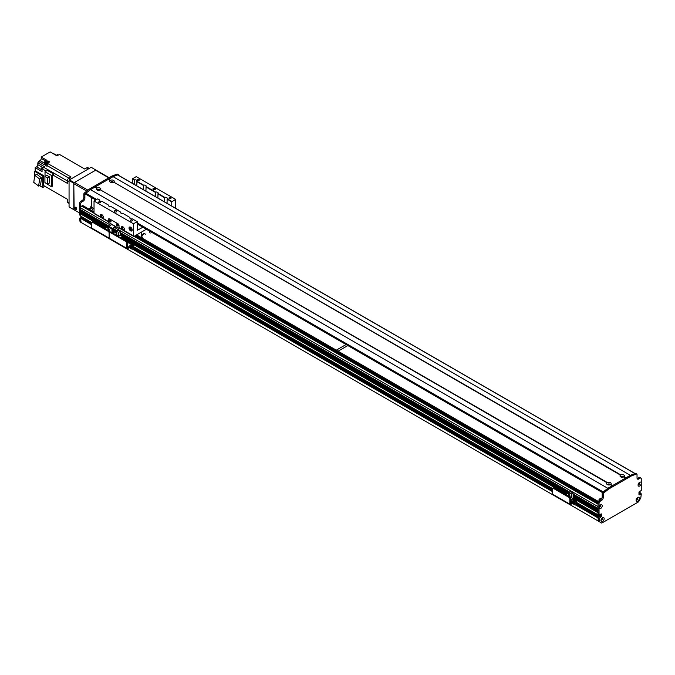 <?xml version="1.0" encoding="UTF-8"?>
<svg xmlns="http://www.w3.org/2000/svg" width="675" height="675" viewBox="0 0 675 675"><rect width="100%" height="100%" fill="white"/><g stroke="black" fill="none" stroke-linecap="round" stroke-linejoin="round"><path stroke-width="1.01" d="M135.844 235.339L598.033 502.175M81.371 217.873L80.662 219.215A69.626 40.205 120 0 0 81.135 222.48L80.08 221.872A69.626 40.205 -60 0 1 79.608 218.607L81.802 216.869M82.772 217.434L81.835 218.093L82.772 217.552M80.662 216.135L91.657 222.472L80.662 216.135L80.662 214L81.27 213.553A1.072 0.616 -60 0 0 82.013 213.207M80.662 212.372L108.447 228.412L80.662 212.372L81.27 210.912A1.072 0.616 -60 0 0 82.013 210.566M80.662 209.731L109.114 226.159L80.662 209.731L80.662 207.908A1.493 0.861 120 0 1 81.717 206.078L82.426 205.672A0.996 0.574 120 0 1 82.924 205.622L94.028 212.034M601.813 518.383L602.075 518.535A0.81 0.464 -60 0 1 601.104 519.666L601.104 519.666M639.495 493.003L638.963 493.796L640.195 493.282L640.145 492.564L638.963 492.699M598.7 516.923L598.168 516.738L597.991 517.885L600.1 516.232L600.278 514.299L599.999 516.291L598.801 516.983M599.046 507.87L599.046 507.33A2.261 1.308 -60 0 1 600.632 504.841A2.261 1.308 -60 0 1 602.227 505.668A2.261 1.308 -60 0 1 600.792 508.435A2.261 1.308 -60 0 1 599.046 507.87L599.046 514.806L601.332 513.894L601.332 516.535L599.046 518.501A69.626 40.205 120 0 0 599.518 521.767L80.08 221.872M598.489 521.21L601.054 522.686M600.32 505.946L600.067 506.123A0.81 0.464 -60 0 1 599.172 506.773L599.172 506.773M599.611 505.853L600.067 506.123M336.31 350.173L346.073 344.537M338.074 351.186L347.836 345.549M639.014 482.836A0.81 0.464 -60 0 1 638.204 484.237M637.082 497.964L637.082 497.964A0.81 0.464 -60 0 1 636.272 499.365L636.272 499.365M114.775 227.602L597.991 506.587L598.025 508.477M598.101 509.853L598.025 511.118L573.117 496.741M598.101 512.494L598.042 514.924L598.615 514.645L600.193 515.565M89.859 209.63A1.367 0.793 180 0 1 89.851 209.528A1.367 0.793 180 0 1 90.695 208.803A1.367 0.793 180 0 1 92.18 208.972A1.367 0.793 180 0 1 92.585 209.528A1.367 0.793 180 0 1 91.049 210.313M93.378 211.663A1.367 0.793 180 0 1 93.361 211.562A1.367 0.793 180 0 1 94.028 210.887M94.028 208.718L91.564 207.301L91.564 197.598M88.695 208.955L91.564 207.301M641.25 483.511A2.261 1.308 -60 0 1 639.546 486.059A2.261 1.308 -60 0 1 638.069 485.072A2.261 1.308 -60 0 1 639.664 482.304A2.261 1.308 -60 0 1 641.25 482.962L641.25 490.447L638.963 492.168L638.963 494.809M638.137 484.481A1.122 0.65 120 0 0 638.297 484.65A1.122 0.65 120 0 0 639.419 484A1.122 0.65 120 0 0 639.419 482.709A1.122 0.65 120 0 0 639.191 482.659M638.187 484.557A1.122 0.65 120 0 0 639.174 483.865A1.122 0.65 120 0 0 639.284 482.667M601.037 519.91A1.122 0.65 120 0 0 601.197 520.079A1.122 0.65 120 0 0 602.319 519.438A1.122 0.65 120 0 0 602.319 518.147A1.122 0.65 120 0 0 602.092 518.088M600.961 520.501A2.261 1.308 -60 0 1 602.564 517.733A2.261 1.308 -60 0 1 604.167 518.653A2.261 1.308 -60 0 1 602.564 521.429A2.261 1.308 -60 0 1 600.961 520.501M601.087 519.986A1.122 0.65 120 0 0 602.066 519.294A1.122 0.65 120 0 0 602.176 518.096M636.204 499.61A1.122 0.65 120 0 0 636.365 499.778A1.122 0.65 120 0 0 637.487 499.129A1.122 0.65 120 0 0 637.487 497.838A1.122 0.65 120 0 0 637.259 497.787M636.137 500.2A2.261 1.308 -60 0 1 637.732 497.424A2.261 1.308 -60 0 1 639.335 498.352A2.261 1.308 -60 0 1 637.732 501.12A2.261 1.308 -60 0 1 636.137 500.2M636.255 499.686A1.122 0.65 120 0 0 637.234 498.985A1.122 0.65 120 0 0 637.343 497.796M599.105 507.018A1.122 0.65 120 0 0 599.265 507.187A1.122 0.65 120 0 0 600.379 506.545A1.122 0.65 120 0 0 600.379 505.246A1.122 0.65 120 0 0 600.151 505.195M599.155 507.094A1.122 0.65 120 0 0 600.134 506.402A1.122 0.65 120 0 0 600.244 505.204M641.25 482.962L641.25 478.769A1.493 0.861 120 0 0 640.938 478.086A1.493 0.861 120 0 0 640.195 478.162L638.786 478.972A2.489 1.434 -60 0 1 637.546 479.09A2.489 1.434 -60 0 1 637.031 477.959L637.031 474.5A0.996 0.574 120 0 0 636.449 474.036L631.403 475.926L608.892 488.919L603.847 492.86A0.996 0.574 120 0 0 603.264 493.999L603.264 497.45A2.489 1.434 -60 0 1 601.509 500.496L600.1 501.306A1.493 0.861 120 0 0 599.046 503.137L599.046 507.33M597.991 514.198L599.046 514.806L597.991 514.198L597.991 502.521A1.493 0.861 -60 0 1 599.046 500.698L600.455 499.88A2.489 1.434 120 0 0 602.21 496.842L602.21 493.383A0.996 0.574 -60 0 1 602.792 492.252L607.837 488.312L630.349 475.318L635.394 473.428A0.996 0.574 -60 0 1 635.766 473.437L636.82 474.044M599.543 521.809L601.754 523.091L638.542 501.854L640.786 497.939A69.626 40.205 120 0 0 641.25 494.134L639.141 494.91M637.133 478.583A2.489 1.434 120 0 0 637.732 478.364L639.141 477.546A1.493 0.861 -60 0 1 639.883 477.478L640.938 478.086M108.447 179.482L113.02 176.639L631.403 475.926M85.767 194.164L85.877 193.252L90.509 189.633L608.892 488.919M599.518 521.767L598.463 521.159A69.626 40.205 -60 0 1 597.991 517.894L599.046 518.501M127.845 246.662L127.364 246.662M127.288 246.038L128.216 246.341L127.288 246.637M130.309 245.244L129.828 245.244M129.634 245.168L130.68 244.915L129.634 245.168M127.288 242.848L128.039 243.194L127.288 243.532M132.536 249.117L133.102 248.788A1.493 0.861 -120 0 0 133.405 248.105L133.405 245.464A1.046 0.599 120 0 0 133.194 244.991A1.046 0.599 120 0 0 132.671 245.042L127.33 248.071L127.288 242.907A1.493 0.861 -120 0 0 126.233 241.076L125.668 241.405A1.493 0.861 60 0 1 126.723 243.236L126.723 248.307A0.996 0.574 120 0 0 127.432 248.712L132.798 245.675L132.848 248.434A1.493 0.861 60 0 1 132.536 249.117A1.493 0.861 60 0 1 131.794 249.041L129.33 247.615M130.942 246.687A1.122 0.65 -120 0 0 131.853 247.683M91.555 228.007L109.139 238.157L109.139 233.078L109.139 238.157A0.996 0.574 120 0 0 109.35 238.613L91.766 228.462A0.996 0.574 120 0 1 91.555 228.007L91.555 222.927A1.493 0.861 60 0 1 91.867 222.244A1.493 0.861 60 0 1 92.61 222.32L108.084 231.255A1.493 0.861 60 0 1 109.139 233.078A1.493 0.861 60 0 1 109.451 232.394A1.493 0.861 60 0 1 110.194 232.47L125.668 241.405M110.194 232.47L110.759 232.149A1.493 0.861 -120 0 0 110.017 232.073L109.451 232.394M110.759 232.149L126.233 241.076M131.439 246.4A1.122 0.65 60 0 1 131.65 247.978A1.122 0.65 60 0 1 130.376 247.008M137.287 222.927L603.205 491.932L612.233 485.772L610.318 484.667A2.261 1.308 180 0 1 607.298 484.566A2.261 1.308 180 0 1 607.129 482.827L607.483 482.617A2.261 1.308 180 0 1 610.495 482.718A2.261 1.308 180 0 1 610.664 484.456L612.588 485.57L625.598 478.06L623.675 476.947A2.261 1.308 180 0 1 620.663 476.845A2.261 1.308 180 0 1 620.494 475.107L620.848 474.905A2.261 1.308 180 0 1 623.86 474.998A2.261 1.308 180 0 1 624.029 476.744L625.953 477.849L634.981 473.58L117.939 175.07M623.312 477.082A1.122 0.65 0 0 0 623.379 476.862A1.122 0.65 0 0 0 622.257 476.212A1.122 0.65 0 0 0 621.143 476.862A1.122 0.65 0 0 0 621.211 477.082M622.814 477.191A1.122 0.65 0 0 0 621.7 477.191M110.548 180.293A2.261 1.308 180 0 1 113.569 180.385A2.261 1.308 180 0 1 113.729 182.123L113.392 182.334A2.261 1.308 180 0 1 110.363 182.233L110.363 182.233A2.261 1.308 180 0 1 110.202 180.495L108.624 179.179M620.848 474.905L113.729 182.123L620.494 475.107M113.012 182.469A1.122 0.65 0 0 0 113.088 182.242A1.122 0.65 0 0 0 111.966 181.6A1.122 0.65 0 0 0 110.843 182.242A1.122 0.65 0 0 0 110.911 182.469M112.523 182.579A1.122 0.65 0 0 0 111.409 182.579M97.183 188.004A2.261 1.308 180 0 1 100.204 188.097A2.261 1.308 180 0 1 100.364 189.844L100.027 190.046A2.261 1.308 180 0 1 96.997 189.945L96.997 189.945A2.261 1.308 180 0 1 96.837 188.207L95.259 186.891L108.27 179.381L110.202 180.495M607.483 482.617L100.364 189.844L607.129 482.827M99.647 190.181A1.122 0.65 0 0 0 99.723 189.962A1.122 0.65 0 0 0 98.601 189.312A1.122 0.65 0 0 0 97.478 189.962A1.122 0.65 0 0 0 97.554 190.181M99.157 190.291A1.122 0.65 0 0 0 98.044 190.291M609.947 484.793A1.122 0.65 0 0 0 610.014 484.574A1.122 0.65 0 0 0 608.892 483.924A1.122 0.65 0 0 0 607.778 484.574A1.122 0.65 0 0 0 607.846 484.793M609.449 484.903A1.122 0.65 0 0 0 608.344 484.903M118.648 175.373L118.648 175.213A0.996 0.574 120 0 0 118.066 174.749L113.02 176.639L90.509 189.633L94.905 187.093L96.837 188.207M89.454 189.025L90.509 189.633L85.463 193.573A0.996 0.574 120 0 0 84.881 194.712L84.881 198.163A2.489 1.434 -60 0 1 83.126 201.209L81.717 202.019A1.493 0.861 120 0 0 80.662 203.85L80.662 215.519L79.658 215.03L79.608 203.234A1.493 0.861 -60 0 1 80.662 201.412L82.072 200.602A2.489 1.434 120 0 0 83.827 197.556L83.827 194.096A0.996 0.574 -60 0 1 84.409 192.966L89.454 189.025L111.966 176.032L113.02 176.639L117.653 174.909M111.966 232.841L111.966 228.985L115.484 226.429L108.447 222.32L108.447 219.485A1.493 0.861 60 0 1 108.759 218.801A1.493 0.861 60 0 1 109.502 218.869L117.939 223.746A1.493 0.861 60 0 1 119.002 225.568L119.002 228.412L119.408 228.175M110.008 219.898A1.122 0.65 -120 0 0 110.767 221.493A1.122 0.65 -120 0 0 110.97 221.577M117.037 223.965A1.122 0.65 -120 0 0 117.804 225.551A1.122 0.65 -120 0 0 118.007 225.636M110.202 221.813A1.122 0.65 60 0 1 109.477 220.826A1.122 0.65 60 0 1 109.645 219.932A1.122 0.65 60 0 1 110.767 220.582A1.122 0.65 60 0 1 110.767 221.872A1.122 0.65 60 0 1 110.202 221.813M117.239 225.88A1.122 0.65 60 0 1 116.505 224.893A1.122 0.65 60 0 1 116.682 223.99A1.122 0.65 60 0 1 117.796 224.64A1.122 0.65 60 0 1 117.796 225.931A1.122 0.65 60 0 1 117.239 225.88M111.966 224.395L108.802 226.344L108.447 228.58M115.695 227.078L112.632 228.842L112.531 232.554L111.999 232.858M115.484 226.429L119.002 228.412M109.139 231.255L110.489 232.031M142.872 227.222L137.388 230.268L137.287 221.712L133.414 223.746L133.414 235.929A0.996 0.574 120 0 0 134.123 236.334L146.391 229.247M131.954 230.757A2.236 1.291 60 0 1 131.136 230.546A2.236 1.291 60 0 1 129.752 228.817A2.236 1.291 60 0 1 129.777 226.986M130.604 230.85A2.236 1.291 60 0 1 129.144 228.876A2.236 1.291 60 0 1 129.482 227.087A2.236 1.291 60 0 1 131.726 228.378A2.236 1.291 60 0 1 131.726 230.96A2.236 1.291 60 0 1 130.604 230.85M131.473 228.007A1.223 0.709 -120 0 0 131.136 227.72A1.223 0.709 -120 0 0 130.52 227.661A1.223 0.709 -120 0 0 130.52 229.07A1.223 0.709 -120 0 0 131.743 229.778A1.223 0.709 -120 0 0 131.92 228.783M124.217 230.352A2.236 1.291 60 0 1 123.398 230.141A2.236 1.291 60 0 1 122.015 228.412A2.236 1.291 60 0 1 122.04 226.581M123.989 230.555L121.686 229.154A2.236 1.291 60 0 1 121.745 226.682A2.236 1.291 60 0 1 123.955 227.922A2.236 1.291 60 0 1 124.048 230.521L122.766 230.116M123.736 227.593A1.223 0.709 -120 0 0 122.783 227.256A1.223 0.709 -120 0 0 122.597 228.234A1.223 0.709 -120 0 0 123.398 229.314A1.223 0.709 -120 0 0 124.006 229.373A1.223 0.709 -120 0 0 124.183 228.369M103.115 218.168A2.236 1.291 60 0 1 102.296 217.957A2.236 1.291 60 0 1 100.912 216.228A2.236 1.291 60 0 1 100.946 214.397M102.887 218.371L100.583 216.97A2.236 1.291 60 0 1 100.651 214.498A2.236 1.291 60 0 1 102.853 215.738A2.236 1.291 60 0 1 102.946 218.337L101.663 217.932M102.642 215.418A1.223 0.709 -120 0 0 101.68 215.072A1.223 0.709 -120 0 0 101.495 216.051A1.223 0.709 -120 0 0 102.296 217.131A1.223 0.709 -120 0 0 102.904 217.19A1.223 0.709 -120 0 0 103.089 216.194M108.65 221.965A0.996 0.574 -60 0 1 108.447 221.51L108.447 219.485A1.493 0.861 -120 0 1 108.759 218.801A1.493 0.861 -120 0 1 109.502 218.869L117.939 223.746A1.493 0.861 -120 0 1 119.002 225.568L119.002 227.602A0.996 0.574 120 0 0 119.205 228.057L122.673 230.065M101.579 217.882L94.238 213.646A0.996 0.574 -60 0 1 94.028 213.19L94.028 201.007L133.414 223.746M175.618 208.271L175.618 199.378L136.232 176.639L132.536 178.774L134.494 179.904A1.865 1.08 180 0 1 137.042 180.9A1.865 1.08 180 0 1 136.915 181.297L136.797 185.861M110.244 220.016A0.81 0.464 -120 0 0 110.995 221.316M117.281 224.075A0.81 0.464 -120 0 0 118.032 225.374M94.028 201.007L97.723 198.872L99.79 200.07L99.79 200.922M132.359 183.296L132.536 178.774M153.284 189.532A1.24 0.717 180 0 1 152.921 189.025A1.24 0.717 180 0 1 154.17 188.308A1.24 0.717 180 0 1 155.41 189.025A1.24 0.717 180 0 1 154.643 189.683A1.24 0.717 180 0 1 153.284 189.532M114.598 211.866A1.24 0.717 180 0 1 114.235 211.359A1.24 0.717 180 0 1 115.484 210.642A1.24 0.717 180 0 1 116.724 211.359A1.24 0.717 180 0 1 115.957 212.026A1.24 0.717 180 0 1 114.598 211.866M169.265 198.585A1.029 0.591 180 0 1 168.961 198.163A1.029 0.591 180 0 1 169.99 197.564A1.029 0.591 180 0 1 171.02 198.163A1.029 0.591 180 0 1 170.387 198.712A1.029 0.591 180 0 1 169.265 198.585M98.93 202.643A1.029 0.591 180 0 1 98.626 202.222A1.029 0.591 180 0 1 99.655 201.631A1.029 0.591 180 0 1 100.685 202.222A1.029 0.591 180 0 1 100.052 202.77A1.029 0.591 180 0 1 98.93 202.643M130.579 220.919A1.029 0.591 180 0 1 130.283 220.497A1.029 0.591 180 0 1 131.304 219.907A1.029 0.591 180 0 1 132.334 220.497A1.029 0.591 180 0 1 131.701 221.046A1.029 0.591 180 0 1 130.579 220.919M137.616 180.309A1.029 0.591 180 0 1 137.312 179.887A1.029 0.591 180 0 1 138.341 179.297A1.029 0.591 180 0 1 139.371 179.887A1.029 0.591 180 0 1 138.738 180.436A1.029 0.591 180 0 1 137.616 180.309M164.498 201.85L164.742 197.362A1.865 1.08 180 0 1 167.282 198.366A1.865 1.08 180 0 1 167.155 198.754L167.046 203.318M137.109 221.611L132.342 218.86A1.865 1.08 180 0 1 130.343 218.616A1.865 1.08 180 0 1 129.794 217.856A1.865 1.08 180 0 1 129.921 217.46L123.196 213.578A1.865 1.08 180 0 1 121.196 213.342A1.865 1.08 180 0 1 120.648 212.574A1.865 1.08 180 0 1 120.783 212.186L120.892 213.106M143.404 189.667L143.64 185.178A1.865 1.08 180 0 1 146.188 186.182A1.865 1.08 180 0 1 146.053 186.578L145.943 191.135M120.783 212.186L111.24 206.677A1.865 1.08 180 0 1 109.24 206.432A1.865 1.08 180 0 1 108.692 205.672A1.865 1.08 180 0 1 108.818 205.284L102.094 201.395A1.865 1.08 180 0 1 100.094 201.158A1.865 1.08 180 0 1 99.546 200.391A1.865 1.08 180 0 1 99.681 200.002M108.818 205.284L108.937 206.204M134.257 184.393L134.494 179.904M129.921 217.46L130.039 218.388M155.36 196.568L155.596 192.08A1.865 1.08 180 0 1 158.144 193.084A1.865 1.08 180 0 1 158.009 193.48L157.899 198.037M132.359 179.078L134.257 180.166M157.899 193.818L164.498 197.632M136.797 181.634L143.404 185.448M145.943 186.916L155.36 192.35M158.009 193.48L164.742 197.362M136.915 181.297L143.64 185.178M146.053 186.578L155.596 192.08M137.641 235.474L137.641 234.301L137.641 235.474M175.618 199.378L171.754 201.817L171.754 206.035M167.155 198.754L171.931 201.513M167.046 199.1L171.754 201.817M141.877 236.233A2.362 1.367 120 0 0 143.277 233.803M142.349 237.608A2.362 1.367 -60 0 1 142.349 234.883A2.362 1.367 -60 0 1 144.712 233.525A2.362 1.367 -60 0 1 145.201 234.605M150.263 233.044A2.362 1.367 -60 0 1 149.867 231.255M141.505 232.073L141.505 237.701M115.349 234.309L116.859 233.432L114.421 232.023L112.902 232.9L115.349 234.799M112.902 232.9L112.902 233.381M118.091 236.377L118.623 236.073L118.623 232.419L120.133 231.55L117.686 230.133L116.176 231.01L116.176 233.035M120.133 231.55L120.133 235.322L122.791 236.858L120.85 237.971M122.791 238.84L122.791 236.858M118.201 236.444L120.133 235.322M124.073 239.828L121.787 238.511M116.859 235.668L116.859 233.432M118.623 232.419L116.176 231.01M118.623 236.073L116.859 235.06M601.56 498.791L600.716 498.31L599.046 499.272L600.278 499.989M600.1 501.306L599.046 500.698L599.046 499.272M91.015 206.17L91.37 205.563M91.218 206.28L91.218 207.503M76.604 208.634A0.81 0.464 60 0 1 75.895 207.402M95.96 170.041L74.157 182.63L69.407 179.887L91.218 167.299L96.314 170.311M87.961 190.19L74.512 182.427A0.996 0.574 120 0 0 73.803 183.642L74.157 209.841L69.061 206.896L69.061 180.495L73.803 183.237L74.157 182.63M69.407 179.887L69.061 180.495M73.803 209.63L73.803 183.237M111.966 176.032L117.011 174.142A0.996 0.574 -60 0 1 117.383 174.15L118.437 174.766M91.564 205.335A1.493 0.861 120 0 0 90.863 206.896L90.863 207.706M79.608 214.912L80.713 215.637M80.84 218.666L80.662 219.215A69.626 40.205 120 0 0 81.135 222.48L598.463 521.159M80.662 219.215L79.608 218.607M76.621 208.82A1.24 0.717 60 0 1 76.359 209.393A1.24 0.717 60 0 1 75.119 208.676A1.24 0.717 60 0 1 75.119 207.233A1.24 0.717 60 0 1 76.081 207.571A1.24 0.717 60 0 1 76.621 208.82M75.583 207.225A1.24 0.717 -120 0 0 76.604 208.997M74.512 182.427L95.614 170.243L108.802 177.854M109.088 177.685L96.112 170.193A0.996 0.574 120 0 0 95.614 170.243M74.157 209.841L79.608 212.988M89.235 168.446L87.936 167.695A2.236 1.291 120 0 0 86.822 167.805L88.577 168.818M42.592 167.451L37.825 164.7L37.825 162.869A2.388 1.375 -60 0 0 38.61 161.409L40.011 160.599A1.738 1.004 -60 0 0 41.242 158.465L41.242 157.047L50.136 151.909L56.995 155.866L59.476 154.432L84.729 169.012L86.822 167.805M48.482 162.607L48.161 162.793A1.468 0.844 -60 0 1 48.482 162.607L49.68 161.916L48.102 161.004L45.723 162.38L44.668 161.764L47.047 160.397L41.242 157.047M47.301 163.291A188.992 109.114 120 0 0 47.166 165.628L68.875 178.166L70.976 176.951L47.301 163.291L48.161 162.793M48.76 162.447A1.468 0.844 120 0 0 47.393 163.24M47.301 163.401A1.468 0.844 120 0 0 47.208 164.894M45.723 186.739L67.297 199.201L43.63 185.532L43.453 175.584L42.753 175.989L42.753 187.523L43.985 186.815L43.985 185.743M47.166 165.628A2.388 1.375 -60 0 1 47.047 166.278L45.47 165.367A2.388 1.375 120 0 0 45.579 164.717A188.992 109.114 -60 0 1 45.723 162.38M56.565 155.41L52.777 153.428M56.616 155.334L53.831 153.723A2.388 1.375 -60 0 1 53.654 153.731M34.492 177.398L34.492 171.214L35.193 170.809L35.193 167.645L36.602 166.835L41.217 169.501M37.825 164.7A1.738 1.004 -60 0 1 36.602 166.835M67.297 199.201L67.297 201.614A2.236 1.291 120 0 0 67.762 202.635L69.061 203.386M45.023 176.394L45.023 171.737L47.343 170.395L53.797 174.116A188.992 109.114 120 0 0 52.667 174.867L67.297 183.313L67.297 180.9L44.002 167.442A188.992 109.114 120 0 0 42.053 168.733L46.136 171.096M52.667 174.867L52.667 186.064L51.477 186.747L45.023 182.638M35.193 167.645L42.053 171.602L42.053 168.733M35.193 170.809L43.453 175.584M43.63 183.288A1.468 0.844 120 0 0 43.453 183.718M43.453 182.689L43.453 184.089A1.468 0.844 120 0 0 43.453 184.427L43.453 185.439A188.992 109.114 120 0 0 43.63 185.347M39.412 185.591L42.753 187.523M34.492 171.214L42.753 175.989M41.588 177.922L36.728 174.226L34.796 175.34L39.656 179.044L41.588 177.922L40.551 184.942L38.61 186.055L33.75 182.36L34.796 175.34M39.656 179.044L38.61 186.055M37.825 162.869L44.685 166.826A2.388 1.375 -60 0 1 44.002 167.442M38.61 161.409L44.415 164.759A2.388 1.375 -60 0 0 44.525 164.109A188.992 109.114 120 0 1 44.668 161.764M43.487 167.788A1.468 0.844 120 0 0 42.128 168.682M42.053 168.834A1.468 0.844 120 0 0 42.053 170.319M43.284 167.771L42.846 167.518A1.367 0.793 120 0 0 41.479 168.303A1.367 0.793 120 0 0 41.479 169.881L41.909 170.134M70.639 179.179L68.884 178.158A2.236 1.291 120 0 0 67.297 180.9L69.061 181.921M53.797 174.116L51.477 175.458L51.477 186.747M51.477 175.458L45.023 171.737M46.82 175.357L49.444 176.867L49.444 183.001L47.545 184.098L44.921 182.579L44.921 176.453L46.82 175.357M44.921 176.453L47.545 177.964L49.444 176.867M47.545 177.964L47.545 184.098M48.102 162.177L48.102 161.004M45.47 165.367L46.811 164.59M58.556 154.972A1.468 0.844 120 0 0 57.265 155.714M58.328 154.938L57.89 154.685A1.367 0.793 120 0 0 56.472 155.562M48.499 162.405L48.06 162.152A1.367 0.793 120 0 0 46.693 162.945A1.367 0.793 120 0 0 46.693 164.523L47.123 164.776M92.61 222.32L93.175 221.991A1.493 0.861 -120 0 0 92.433 221.923L91.867 222.244M93.175 221.991L108.65 230.926L108.084 231.255M109.637 232.293A1.493 0.861 -120 0 0 108.65 230.926M126.723 248.307L109.139 238.157A0.996 0.574 120 0 0 109.848 238.562M104.228 228.26L98.027 224.682A1.046 0.599 120 0 0 97.757 224.64M113.155 232.757L112.531 232.394M109.139 231.356L109.139 228.977L106.701 227.568L105.182 228.437L107.629 230.335M105.182 228.437L105.182 228.926M104.127 228.319L105.334 228.361M107.629 229.854L109.139 228.977M575.657 504.951L576.222 504.622A1.493 0.861 -120 0 0 576.534 503.938L576.534 501.297A1.046 0.599 120 0 0 576.315 500.825A1.046 0.599 120 0 0 575.792 500.875L570.451 503.913L570.409 498.741A1.493 0.861 -120 0 0 569.354 496.918L568.797 497.239A1.493 0.861 60 0 1 569.852 499.07L569.852 504.141A0.996 0.574 120 0 0 570.552 504.546L575.918 501.508L575.969 504.267A1.493 0.861 60 0 1 575.657 504.951A1.493 0.861 60 0 1 574.914 504.875L572.451 503.449M574.062 502.521A1.122 0.65 -120 0 0 574.973 503.516M570.054 504.596L552.471 494.446A0.996 0.574 120 0 1 552.268 493.99L552.268 488.911A1.493 0.861 60 0 1 552.572 488.227A1.493 0.861 60 0 1 553.323 488.303L568.797 497.239M553.323 488.303L553.88 487.983A1.493 0.861 -120 0 0 553.137 487.907L552.572 488.227M553.88 487.983L569.354 496.918M574.568 502.234A1.122 0.65 60 0 1 574.771 503.812A1.122 0.65 60 0 1 573.505 502.841M564.933 494.252L558.731 490.666A1.046 0.599 120 0 0 558.47 490.624M570.409 500.648A0.869 0.506 180 0 1 571.598 501.12A0.869 0.506 180 0 1 570.409 501.584M572.577 500.048A0.869 0.506 180 0 1 574.062 499.694A0.869 0.506 180 0 1 572.577 500.048M597.991 512.679L573.117 498.319L570.409 499.88M570.797 502.495L575.581 499.736L575.581 500.791L570.797 503.55L570.409 502.276M573.117 493.079L570.679 491.662L569.16 492.539L571.607 493.948L573.117 493.079L573.117 498.319M569.852 497.34L569.852 494.969L567.405 493.552L565.895 494.429L568.333 496.327M565.895 494.429L565.895 494.918M564.84 494.303L566.038 494.345M569.16 494.572L569.16 492.539M571.607 493.948L571.607 497.602L570.358 498.327M568.333 495.838L569.852 494.969M569.852 496.589L571.607 497.602M598.143 501.803L136.223 235.119M639.495 493.366L638.963 493.062M639.385 493.552L638.963 493.307M598.59 516.493L576.534 503.761M574.906 502.824L574.231 502.428M552.268 489.746L133.405 247.919M131.785 246.983L131.102 246.594M91.555 223.762L81.262 217.814M598.168 516.738L576.501 504.225M574.999 503.356L574.273 502.943M552.268 490.236L133.372 248.392M131.878 247.523L131.153 247.109M91.555 224.243L80.84 218.059M597.991 517.042L576.332 504.537M552.268 490.641L133.211 248.704M91.555 224.657L80.662 218.363M575.615 504.968L597.991 517.885L575.632 504.968M552.268 491.476L132.511 249.126L552.268 491.484M600.328 505.921L599.78 505.609M600.134 506.056L599.653 505.786M597.991 503.339L134.823 235.929M94.028 212.372L82.426 205.672M598.177 501.727L136.308 235.069M598.303 501.483L136.586 234.908M639.596 492.818L638.963 492.455M640.018 492.573L639.014 491.999M599.999 516.291L576.534 502.74M552.277 488.742L133.405 246.907M91.572 222.75L82.671 217.612M600.1 516.105L576.534 502.504M600.1 515.742L598.413 514.763M600.278 515.396L599.324 514.848M597.991 514.806L576.534 502.419L597.991 514.806M552.361 488.464L133.405 246.586L552.361 488.464M566.139 494.286L122.791 238.317M105.435 228.302L80.662 214M597.991 512.435L573.117 498.074M566.35 494.159L122.791 238.073M113.366 232.63L112.531 232.149M105.646 228.175L80.772 213.815M597.991 511.928L573.117 497.568M566.789 493.914L122.791 237.566M113.797 232.377L112.531 231.643M106.085 227.922L81.211 213.562M597.991 511.878L573.117 497.517M566.831 493.889L122.791 237.524M113.839 232.36L112.531 231.601M106.118 227.897L81.27 213.553M597.991 511.051L573.117 496.69L597.991 511.051M569.16 494.404L120.133 235.162L569.16 494.404M116.176 232.875L112.531 230.774L116.176 232.875M597.991 510.038L573.117 495.678M569.16 493.391L120.133 234.149M116.176 231.863L112.531 229.753M108.447 227.399L80.662 211.359M597.991 509.794L573.117 495.433M569.16 493.147L120.133 233.904M116.176 231.618L112.531 229.508M108.447 227.154L80.772 211.174M597.991 509.288L573.117 494.927M569.16 492.64L120.133 233.398M116.176 231.112L112.531 229.002M108.456 226.657L81.211 210.921M597.991 509.237L573.117 494.876M569.16 492.598L120.133 233.347M116.176 231.061L112.539 228.96M108.456 226.606L81.27 210.912M597.991 508.41L573.117 494.049L597.991 508.41M569.835 492.151L120.133 232.521L569.835 492.151M116.842 230.622L113.197 228.513L116.842 230.622M110.7 225.247L80.662 207.908M597.991 504.149L134.123 236.334M100.583 216.97L81.717 206.078M597.991 502.521L599.046 503.137M640.018 493.18L641.073 493.796M639.141 477.546L640.195 478.162M637.732 478.364L638.786 478.972M635.394 473.428L636.449 474.036M602.792 492.252L603.847 492.86M602.21 493.383L603.264 493.999M602.21 496.842L603.264 497.45M600.455 499.88L601.509 500.496M600.278 515.928L601.332 516.535M600.1 516.232L601.155 516.839M598.168 517.345L599.223 517.953M597.991 517.649L599.046 518.257M133.405 248.105L132.848 248.434M126.723 243.236L127.288 242.907M126.866 241.692L132.671 245.042M85.59 194.062L95.825 199.969M137.287 223.906L602.539 492.514M85.59 193.818L96.027 199.851M137.287 223.67L602.674 492.353M85.877 193.252L96.668 199.479M111.856 224.581L115.374 226.606M112.32 228.378L108.802 226.344M108.447 226.952L111.966 228.985M119.002 227.602L121.686 229.154M102.946 218.337L108.447 221.51M124.048 230.521L133.414 235.929M80.662 203.85L79.608 203.234M80.662 218.97L79.608 218.363M80.662 218.565L79.785 218.059M82.747 217.536L81.717 216.945M81.717 202.019L80.662 201.412M83.126 201.209L82.072 200.602M84.881 198.163L83.827 197.556M84.881 194.712L83.827 194.096M85.463 193.573L84.409 192.966M118.066 174.749L117.011 174.142M73.803 183.642L86.763 191.126M67.297 201.614L69.061 202.627M45.579 164.717L44.525 164.109M40.011 160.599L44.575 163.232M41.242 158.465L45.816 161.106M576.534 503.938L575.969 504.267M552.268 493.99L569.852 504.141M569.852 499.07L570.409 498.741M81.338 217.806L91.555 223.712M131.153 246.569L131.76 246.923M133.405 247.868L552.268 489.696M574.273 502.403L574.889 502.757M576.534 503.71L598.666 516.485M599.813 505.575L600.337 505.879M135.118 235.761L597.991 503.002M136.628 234.883L598.32 501.449M639.056 491.932L640.145 492.564M80.713 216.245L91.623 222.539M133.405 246.67L552.327 488.531M80.696 212.439L108.447 228.462M112.531 230.825L116.176 232.926M120.133 235.212L569.16 494.454M80.696 209.807L109.072 226.184M113.155 228.538L116.8 230.648M120.133 232.571L569.784 492.176M573.117 494.1L597.991 508.461M641.199 493.779L640.145 493.172M599.096 514.924L598.042 514.316M109.35 238.613L126.934 248.763M124.166 239.777L133.194 244.991M85.641 194.172L95.749 200.011M137.287 223.99L602.488 492.581M117.838 174.909L635.091 473.546M133.625 236.385L123.441 230.504M108.447 221.847L102.338 218.32M79.658 215.03L80.662 215.603M575.581 500.403L576.315 500.825"/></g></svg>
